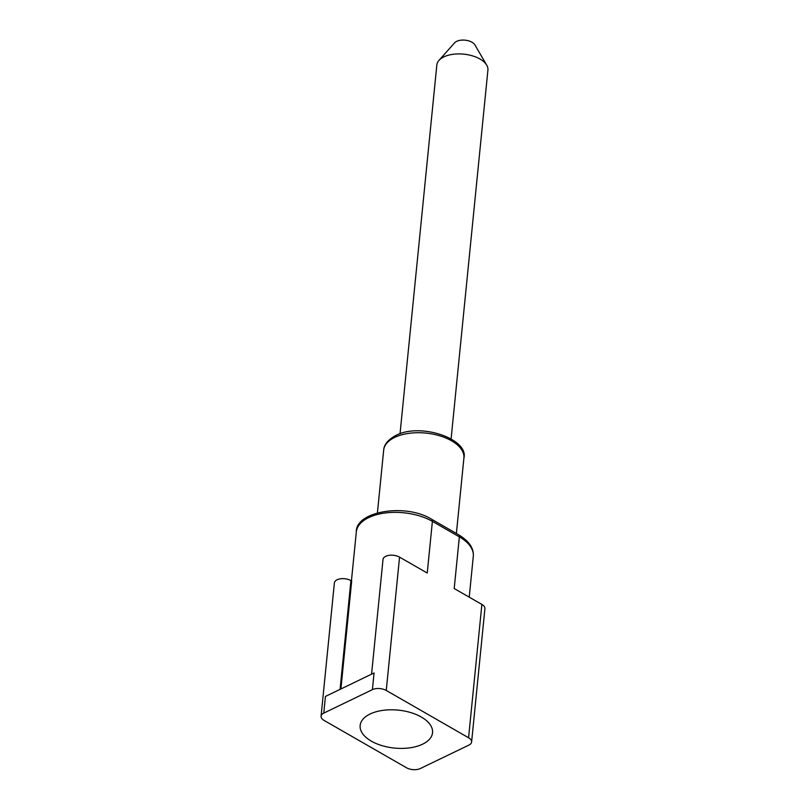 <?xml version="1.0" encoding="UTF-8"?>
<svg xmlns="http://www.w3.org/2000/svg" width="809" height="809" viewBox="0 0 809 809"><rect width="100%" height="100%" fill="white"/><g stroke="black" fill="none" stroke-linecap="round" stroke-linejoin="round"><path stroke-width="1.21" d="M370.087 714.013A36.375 19.062 -174.3 0 0 360.147 725.481A36.375 19.062 -174.3 0 0 382.01 745.635A36.375 19.062 -174.3 0 0 422.601 744.179A36.375 19.062 -174.3 0 0 432.542 732.711A36.375 19.062 -174.3 0 0 410.679 712.557A36.375 19.062 -174.3 0 0 370.087 714.013M468.573 737.757L386.257 690.461A9.829 5.157 -174.3 0 0 372.403 689.642L323.772 713.103A9.829 5.157 -174.3 0 0 321.082 716.198A9.829 5.157 -174.3 0 0 324.116 720.435L406.442 767.731A9.829 5.157 -174.3 0 0 420.286 768.55L468.917 745.089A9.829 5.157 -174.3 0 0 471.607 741.995A9.829 5.157 -174.3 0 0 468.573 737.757L481.881 604.434L454.203 588.527L459.36 536.863A45.233 23.704 5.7 0 1 473.295 556.349L469.23 597.163M351.43 580.882L356.324 531.867C355.475 511.51 405.248 502.783 431.652 519.267A3.934 2.184 119.9 0 1 432.39 521.37L427.243 573.035L399.565 557.138L386.257 690.461M321.082 716.198L334.39 582.874A9.829 5.157 5.7 0 1 340.549 578.789A9.829 5.157 5.7 0 1 350.934 580.589L351.682 581.024L340.902 688.975M371.564 674.18L383.021 559.413A9.829 5.157 5.7 0 1 389.18 555.328A9.829 5.157 5.7 0 1 399.565 557.138M372.403 689.642L374.061 672.977L325.44 696.438L323.772 713.103M481.881 604.434A9.829 5.157 5.7 0 1 484.915 608.671L471.607 741.995M451.109 438.862L487.918 70.08A25.666 13.45 -174.3 0 0 486.725 65.155A25.666 13.45 -174.3 0 0 443.858 56.893A25.666 13.45 5.7 0 0 438.984 60.392A25.666 13.45 5.7 0 0 436.84 64.983L400.03 433.766M438.984 60.392L454.597 42.837A10.901 5.714 5.7 0 1 456.67 41.34A10.901 5.714 -174.3 0 1 474.883 44.859L486.725 65.155M356.324 531.867A45.233 23.704 5.7 0 1 384.659 513.058A45.233 23.704 5.7 0 1 432.39 521.37L459.36 536.863A3.934 2.184 119.9 0 0 458.622 534.759C469.099 541.13 473.993 548.33 473.295 556.349M350.934 580.589L340.073 689.369M377.419 512.866L383.678 450.107A40.308 21.125 5.7 0 1 394.691 437.396A40.308 21.125 5.7 0 1 439.671 435.788A40.308 21.125 5.7 0 1 463.901 458.116L456.387 533.475M431.652 519.267L458.622 534.759M383.678 450.107C383.84 447.68 384.771 441.39 395.823 435.485C420.276 422.258 469.048 439.044 463.901 458.116"/></g></svg>
